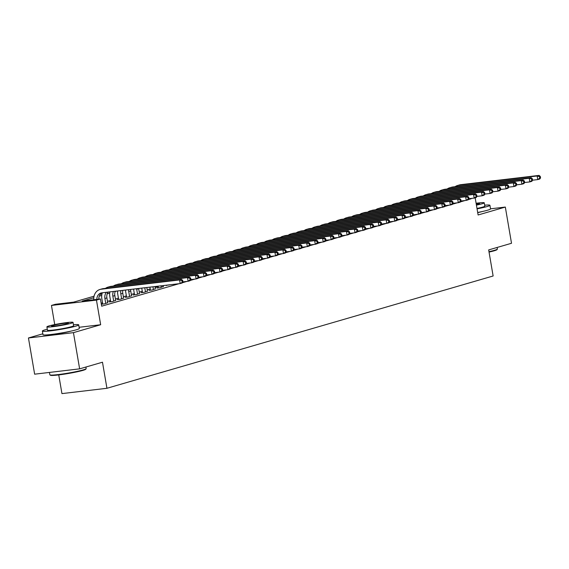 <?xml version="1.0" encoding="UTF-8"?>
<svg xmlns="http://www.w3.org/2000/svg" width="569" height="569" viewBox="0 0 569 569"><rect width="100%" height="100%" fill="white"/><g stroke="black" fill="none" stroke-linecap="round" stroke-linejoin="round"><path stroke-width="0.85" d="M477.711 212.642A11.494 0.882 -9.7 0 0 481.986 211.611A11.494 0.882 -9.7 0 0 482.22 211.54M51.715 334.408A11.494 0.882 -9.7 0 0 70.762 331.186A11.494 0.882 -9.7 0 0 70.997 331.115M58.742 374.914L61.943 393.606L106.936 388.286L493.131 275.986L488.671 249.919L511.517 243.276L505.329 207.066L490.521 208.816M106.936 388.286L102.477 362.211L79.632 368.854L34.638 374.182L28.45 337.972L73.444 332.652L100.663 324.735L96.453 300.112L51.459 305.439L55.428 304.28L73.671 302.125L94.049 296.2M42.846 333.79L28.45 337.972M54.731 324.572L51.459 305.439M79.632 368.854L73.444 332.652M166.29 285.361L170.195 284.749M158.346 287.672L156.952 288.078L159.996 287.722L163.331 286.499M150.401 289.984L149.007 290.389L152.044 290.026L155.387 288.81M142.449 292.295L141.062 292.701L144.099 292.338L147.435 291.122M134.504 294.607L133.118 295.012L136.155 294.65L139.49 293.433M126.56 296.918L125.166 297.324L128.21 296.961L131.546 295.745M118.615 299.23L117.221 299.628L120.265 299.273L123.601 298.056M110.663 301.534L109.276 301.94L112.313 301.584L115.656 300.368M102.719 303.846L101.332 304.251L104.369 303.896L107.705 302.68M93.793 297.743L82.185 301.115L100.428 298.96L101.666 306.2L179.015 283.711M182.35 282.736L186.959 281.399M190.295 280.425L194.904 279.087M198.247 278.12L202.849 276.776M206.191 275.809L210.8 274.464M214.136 273.497L218.745 272.16M222.081 271.185L226.69 269.848M230.032 268.874L234.634 267.537M237.977 266.562L242.586 265.225M245.922 264.251L250.531 262.914M253.866 261.946L258.475 260.602M261.818 259.635L266.42 258.29M269.763 257.323L274.365 255.979M277.708 255.012L282.316 253.674M285.652 252.7L290.261 251.363M293.597 250.388L298.206 249.051M301.549 248.077L306.15 246.74M309.493 245.765L314.102 244.428M317.438 243.461L322.047 242.117M325.383 241.149L329.992 239.805M333.334 238.838L337.936 237.501M341.279 236.526L345.888 235.189M349.224 234.215L353.833 232.877M357.168 231.903L361.777 230.566M365.12 229.592L369.722 228.254M373.065 227.287L377.674 225.943M381.01 224.975L385.618 223.631M388.954 222.664L393.563 221.32M396.899 220.352L401.508 219.015M404.851 218.041L409.452 216.704M412.795 215.729L417.404 214.392M420.74 213.418L425.349 212.081M428.685 211.106L433.294 209.769M436.636 208.802L441.238 207.457M444.581 206.49L449.19 205.146M452.526 204.179L457.135 202.841M460.47 201.867L465.079 200.53M468.422 199.555L471.168 198.759L468.799 199.036M158.168 286.627L155.159 287.501M150.216 288.938L147.215 289.806M142.271 291.243L139.27 292.117M134.327 293.554L131.318 294.429M126.382 295.866L123.373 296.741M118.43 298.177L115.429 299.052M110.486 300.489L107.484 301.364M102.541 302.8L101.154 303.206M475.172 197.792L478.109 214.982L505.329 207.066M100.428 298.96L96.453 300.112M100.172 294.415L101.993 293.889M116.702 291.079L115.151 291.534M109.689 293.12L107.207 293.839M101.737 295.432L99.255 296.15M100.663 324.735L79.105 327.282M96.837 299.386A7.369 6.095 73.8 0 1 100.983 293.007A7.369 6.095 73.8 0 1 101.801 292.843L180.181 283.568L179.562 279.948L101.182 289.223A11.053 9.147 -106.2 0 0 99.952 289.472A11.053 9.147 -106.2 0 0 93.757 299.749M98.828 299.145A7.369 6.095 73.8 0 1 102.015 292.815M182.962 281.897L182.165 282.992L180.181 283.568L182.962 281.897L182.72 280.446L181.924 280.673L182.172 282.124M181.924 280.673L179.562 279.948L181.547 279.372L103.167 288.647A11.053 9.147 -106.2 0 0 101.943 288.896L99.952 289.472M181.547 279.372L182.72 280.446M86.132 368.712L85.77 369.217A17.98 1.38 170.3 0 1 82.925 370.376A17.98 1.38 170.3 0 1 63.799 374.224A17.98 1.38 170.3 0 1 50.435 375.263L49.93 374.9A18.421 1.415 -9.7 0 0 63.621 373.84A18.421 1.415 -9.7 0 0 83.209 369.9A18.421 1.415 -9.7 0 0 86.132 368.712A18.421 1.415 -9.7 0 0 86.168 368.598L85.905 367.033M49.446 372.425L49.852 374.8A18.421 1.415 -9.7 0 0 49.93 374.9M47.298 329.231A18.421 1.415 -9.7 0 0 45.335 329.757A18.421 1.415 -9.7 0 0 42.376 331.066A18.421 1.415 -9.7 0 0 55.47 330.198A18.421 1.415 -9.7 0 0 75.734 326.165A18.421 1.415 -9.7 0 0 78.693 324.856A18.421 1.415 -9.7 0 0 73.444 324.757M42.376 331.066L42.995 334.686A18.421 1.415 -9.7 0 0 56.089 333.818A18.421 1.415 -9.7 0 0 76.353 329.785A18.421 1.415 -9.7 0 0 79.311 328.477L78.693 324.856M73.038 322.395L73.607 325.724A13.265 1.017 170.3 0 1 71.481 326.67A13.265 1.017 170.3 0 1 56.886 329.572A13.265 1.017 170.3 0 1 47.462 330.198L46.893 326.862A13.265 1.017 -9.7 0 0 56.317 326.243A13.265 1.017 -9.7 0 0 70.912 323.334A13.265 1.017 -9.7 0 0 73.038 322.395A13.265 1.017 -9.7 0 0 63.614 323.021A13.265 1.017 -9.7 0 0 49.019 325.923A13.265 1.017 -9.7 0 0 46.893 326.862M67.021 323.797A8.549 0.654 -9.7 0 0 68.394 323.192A8.549 0.654 -9.7 0 0 62.32 323.59A8.549 0.654 -9.7 0 0 52.91 325.468A8.549 0.654 -9.7 0 0 51.544 326.073A8.549 0.654 -9.7 0 0 57.611 325.667A8.549 0.654 -9.7 0 0 67.021 323.797M488.97 251.683A18.421 1.415 -9.7 0 0 494.433 250.324A18.421 1.415 -9.7 0 0 497.356 249.137L496.993 249.642A17.98 1.38 170.3 0 1 494.141 250.808A17.98 1.38 170.3 0 1 489.041 252.074M477.064 208.859A18.421 1.415 -9.7 0 0 486.957 206.59A18.421 1.415 -9.7 0 0 489.916 205.281A18.421 1.415 -9.7 0 0 484.667 205.189M477.683 212.479A18.421 1.415 -9.7 0 0 487.576 210.21A18.421 1.415 -9.7 0 0 490.535 208.901L489.916 205.281M476.424 205.11A13.265 1.017 -9.7 0 0 482.135 203.759A13.265 1.017 -9.7 0 0 484.262 202.82L484.831 206.156A13.265 1.017 170.3 0 1 482.704 207.095A13.265 1.017 170.3 0 1 476.993 208.446M476.353 204.705A8.549 0.654 -9.7 0 0 478.245 204.221A8.549 0.654 -9.7 0 0 479.61 203.617A8.549 0.654 -9.7 0 0 476.182 203.674M497.356 249.137A18.421 1.415 -9.7 0 0 497.391 249.023L497.121 247.458M484.262 202.82A13.265 1.017 -9.7 0 0 476.111 203.261M107.747 302.914L106.894 297.914A7.369 6.095 73.8 0 1 108.131 292.096M105.763 303.49L104.909 298.49A7.369 6.095 73.8 0 1 106.453 292.295M102.32 292.779A11.053 9.147 -106.2 0 0 101.865 298.853L102.761 304.081M190.914 279.585L190.665 278.134L189.868 278.369L190.117 279.813L190.914 279.585L190.11 280.681L188.126 281.264L187.507 277.644L109.127 286.911A11.053 9.147 -106.2 0 0 107.904 287.16A11.053 9.147 -106.2 0 0 105.464 288.369M182.962 281.868L188.126 281.264L190.117 279.813M189.868 278.369L187.507 277.644L189.491 277.06L111.119 286.335A11.053 9.147 -106.2 0 0 109.888 286.584L107.904 287.16M189.491 277.06L190.665 278.134M115.692 300.603L114.838 295.603A7.369 6.095 73.8 0 1 115.258 291.25M113.708 301.179L112.854 296.179A7.369 6.095 73.8 0 1 113.43 291.47M109.874 291.89A11.053 9.147 -106.2 0 0 109.81 296.541L110.706 301.776M198.858 277.274L198.609 275.823L197.813 276.057L198.062 277.501L198.858 277.274L198.062 278.376L196.07 278.952L195.452 275.332L117.079 284.6A11.053 9.147 -106.2 0 0 115.848 284.849A11.053 9.147 -106.2 0 0 113.409 286.065M190.907 279.564L196.07 278.952L198.062 277.501M197.813 276.057L195.452 275.332L197.443 274.749L119.063 284.023A11.053 9.147 -106.2 0 0 117.833 284.272L115.848 284.849M197.443 274.749L198.609 275.823M123.637 298.291L122.783 293.291A7.369 6.095 73.8 0 1 122.79 290.361M121.652 298.867L120.799 293.874A7.369 6.095 73.8 0 1 120.877 290.588M117.619 290.972A11.053 9.147 -106.2 0 0 117.762 294.23L118.651 299.465M206.803 274.962L206.554 273.511L205.765 273.746L206.006 275.19L206.803 274.962L206.006 276.065L204.015 276.641L203.396 273.02L125.024 282.288A11.053 9.147 -106.2 0 0 123.793 282.537A11.053 9.147 -106.2 0 0 121.361 283.753M198.851 277.252L204.015 276.641L206.006 275.19M205.765 273.746L203.396 273.02L205.388 272.444L127.008 281.712A11.053 9.147 -106.2 0 0 125.777 281.961L123.793 282.537M205.388 272.444L206.554 273.511M131.588 295.98L130.735 290.979A7.369 6.095 73.8 0 1 130.607 289.436M129.597 296.556L128.743 291.563A7.369 6.095 73.8 0 1 128.63 289.671M125.521 290.034A11.053 9.147 -106.2 0 0 125.706 291.918L126.603 297.153M214.748 272.651L214.506 271.2L213.709 271.434L213.958 272.885L214.748 272.651L213.951 273.753L211.967 274.329L211.348 270.709L132.968 279.976A11.053 9.147 -106.2 0 0 131.738 280.225A11.053 9.147 -106.2 0 0 129.305 281.442M206.803 274.941L211.967 274.329L213.958 272.885M213.709 271.434L211.348 270.709L213.332 270.133L134.953 279.4A11.053 9.147 -106.2 0 0 133.729 279.649L131.738 280.225M213.332 270.133L214.506 271.2M139.533 293.668L138.68 288.675A7.369 6.095 73.8 0 1 138.651 288.483M137.549 294.244L136.688 289.251A7.369 6.095 73.8 0 1 136.617 288.725M133.573 289.088A11.053 9.147 -106.2 0 0 133.651 289.607L134.547 294.842M222.699 270.339L222.451 268.895L221.654 269.123L221.903 270.574L222.699 270.339L221.896 271.441L219.911 272.018L219.293 268.397L140.913 277.665A11.053 9.147 -106.2 0 0 139.682 277.921A11.053 9.147 -106.2 0 0 137.25 279.13M214.748 272.629L219.911 272.018L221.903 270.574M221.654 269.123L219.293 268.397L221.277 267.821L142.904 277.089A11.053 9.147 -106.2 0 0 141.674 277.338L139.682 277.921M221.277 267.821L222.451 268.895M147.478 291.356L146.823 287.516M145.493 291.933L144.775 287.758M141.738 288.12L142.492 292.53M230.644 268.027L230.395 266.584L229.599 266.811L229.848 268.262L230.644 268.027L229.848 269.13L227.856 269.706L227.237 266.086L148.865 275.36A11.053 9.147 -106.2 0 0 147.634 275.609A11.053 9.147 -106.2 0 0 145.195 276.819M222.692 270.318L227.856 269.706L229.848 268.262M229.599 266.811L227.237 266.086L229.222 265.51L150.849 274.777A11.053 9.147 -106.2 0 0 149.619 275.026L147.634 275.609M229.222 265.51L230.395 266.584M155.422 289.045L154.996 286.548M153.438 289.628L152.954 286.79M149.91 287.153L150.436 290.218M238.589 265.723L238.34 264.272L237.55 264.5L237.792 265.951L238.589 265.723L237.792 266.818L235.801 267.394L235.182 263.774L156.809 273.049A11.053 9.147 -106.2 0 0 155.579 273.298A11.053 9.147 -106.2 0 0 153.146 274.507M230.637 268.006L235.801 267.394L237.792 265.951M237.55 264.5L235.182 263.774L237.173 263.198L158.794 272.473A11.053 9.147 -106.2 0 0 157.563 272.722L155.579 273.298M237.173 263.198L238.34 264.272M163.374 286.733L163.175 285.581M161.383 287.317L161.127 285.823M158.09 286.186L158.381 287.907M246.533 263.411L246.292 261.96L245.495 262.195L245.744 263.639L246.533 263.411L245.737 264.507L243.752 265.09L243.134 261.463L164.754 270.737A11.053 9.147 -106.2 0 0 163.523 270.986A11.053 9.147 -106.2 0 0 161.091 272.195M238.589 265.695L243.752 265.09L245.744 263.639M245.495 262.195L243.134 261.463L245.118 260.887L166.738 270.161A11.053 9.147 -106.2 0 0 165.508 270.41L163.523 270.986M245.118 260.887L246.292 261.96M166.269 285.218L166.333 285.595M254.485 261.1L254.236 259.649L253.44 259.884L253.689 261.327L254.485 261.1L253.682 262.195L251.697 262.778L251.078 259.158L172.699 268.426A11.053 9.147 -106.2 0 0 171.468 268.675A11.053 9.147 -106.2 0 0 169.036 269.891M246.533 263.39L251.697 262.778L253.689 261.327M253.44 259.884L251.078 259.158L253.063 258.575L174.69 267.85A11.053 9.147 -106.2 0 0 173.46 268.099L171.468 268.675M253.063 258.575L254.236 259.649M262.43 258.788L262.181 257.337L261.384 257.572L261.633 259.016L262.43 258.788L261.626 259.891L259.642 260.467L259.023 256.847L180.643 266.114A11.053 9.147 -106.2 0 0 179.42 266.363A11.053 9.147 -106.2 0 0 176.98 267.579M254.478 261.079L259.642 260.467L261.633 259.016M261.384 257.572L259.023 256.847L261.007 256.27L182.635 265.538A11.053 9.147 -106.2 0 0 181.404 265.787L179.42 266.363M261.007 256.27L262.181 257.337M270.375 256.477L270.126 255.026L269.336 255.261L269.578 256.711L270.375 256.477L269.578 257.579L267.586 258.155L266.968 254.535L188.595 263.803A11.053 9.147 -106.2 0 0 187.365 264.052A11.053 9.147 -106.2 0 0 184.932 265.268M262.423 258.767L267.586 258.155L269.578 256.711M269.336 255.261L266.968 254.535L268.959 253.959L190.579 263.227A11.053 9.147 -106.2 0 0 189.349 263.475L187.365 264.052M268.959 253.959L270.126 255.026M278.319 254.165L278.07 252.721L277.281 252.949L277.53 254.4L278.319 254.165L277.523 255.268L275.538 255.844L274.919 252.223L196.54 261.491A11.053 9.147 -106.2 0 0 195.309 261.74A11.053 9.147 -106.2 0 0 192.877 262.956M270.375 256.455L275.538 255.844L277.53 254.4M277.281 252.949L274.919 252.223L276.904 251.647L198.524 260.915A11.053 9.147 -106.2 0 0 197.294 261.164L195.309 261.74M276.904 251.647L278.07 252.721M286.271 251.854L286.022 250.41L285.225 250.637L285.474 252.088L286.271 251.854L285.467 252.956L283.483 253.532L282.864 249.912L204.484 259.187A11.053 9.147 -106.2 0 0 203.254 259.436A11.053 9.147 -106.2 0 0 200.821 260.645M278.319 254.144L283.483 253.532L285.474 252.088M285.225 250.637L282.864 249.912L284.849 249.336L206.469 258.603A11.053 9.147 -106.2 0 0 205.245 258.852L203.254 259.436M284.849 249.336L286.022 250.41M294.216 249.542L293.967 248.098L293.17 248.326L293.419 249.777L294.216 249.542L293.412 250.644L291.428 251.221L290.809 247.6L212.429 256.875A11.053 9.147 -106.2 0 0 211.206 257.124A11.053 9.147 -106.2 0 0 208.766 258.333M286.264 251.832L291.428 251.221L293.419 249.777M293.17 248.326L290.809 247.6L292.793 247.024L214.421 256.292A11.053 9.147 -106.2 0 0 213.19 256.548L211.206 257.124M292.793 247.024L293.967 248.098M302.16 247.238L301.911 245.787L301.115 246.014L301.364 247.465L302.16 247.238L301.364 248.333L299.372 248.909L298.753 245.289L220.381 254.563A11.053 9.147 -106.2 0 0 219.15 254.812A11.053 9.147 -106.2 0 0 216.711 256.022M294.209 249.521L299.372 248.909L301.364 247.465M301.115 246.014L298.753 245.289L300.745 244.713L222.365 253.987A11.053 9.147 -106.2 0 0 221.135 254.236L219.15 254.812M300.745 244.713L301.911 245.787M389.573 221.818L389.324 220.367L388.527 220.601L388.776 222.052L389.573 221.818L388.769 222.92L381.621 224.108L381.379 222.678L380.583 222.913L380.832 224.357L381.621 224.129L380.825 225.232L378.84 225.808L373.677 226.419L373.428 224.99L372.638 225.224L372.88 226.668L373.677 226.441L372.88 227.536L370.888 228.119L365.725 228.731L365.483 227.301L364.686 227.536L364.935 228.98L365.732 228.752L364.928 229.848L362.944 230.431L357.78 231.035L357.538 229.613L356.742 229.84L356.991 231.291L357.787 231.064L356.983 232.159L354.999 232.735L349.835 233.347L349.594 231.924L348.797 232.152L349.046 233.603L349.835 233.368L349.039 234.471L347.054 235.047L341.891 235.658L341.642 234.236L340.852 234.464L341.094 235.915L341.891 235.68L341.094 236.782L339.103 237.358L333.939 237.97L333.697 236.54L332.901 236.775L333.149 238.226L333.946 237.991L333.149 239.094L331.158 239.67L325.994 240.282L325.752 238.852L324.956 239.087L325.205 240.531L326.001 240.303L325.198 241.405L323.213 241.981L318.05 242.593L317.808 241.164L317.011 241.398L317.26 242.842L318.05 242.614L317.253 243.71L315.269 244.293L310.105 244.905L309.856 243.475L309.067 243.71L309.308 245.154L310.105 244.926L309.308 246.021L307.324 246.605L306.705 242.984L228.325 252.252A11.053 9.147 -106.2 0 0 227.095 252.501A11.053 9.147 -106.2 0 0 224.663 253.71M302.153 247.209L307.324 246.605L309.308 245.154M309.067 243.71L306.705 242.984L308.69 242.401L230.31 251.676A11.053 9.147 -106.2 0 0 229.079 251.925L227.095 252.501M308.69 242.401L309.856 243.475M317.26 242.842L315.269 244.293L314.65 240.673L236.27 249.94A11.053 9.147 -106.2 0 0 235.04 250.189A11.053 9.147 -106.2 0 0 232.607 251.406M317.011 241.398L314.65 240.673L316.634 240.09L238.255 249.364A11.053 9.147 -106.2 0 0 237.031 249.613L235.04 250.189M316.634 240.09L317.808 241.164M325.205 240.531L323.213 241.981L322.595 238.361L244.215 247.629A11.053 9.147 -106.2 0 0 242.991 247.878A11.053 9.147 -106.2 0 0 240.552 249.094M324.956 239.087L322.595 238.361L324.579 237.785L246.206 247.053A11.053 9.147 -106.2 0 0 244.976 247.302L242.991 247.878M324.579 237.785L325.752 238.852M333.149 238.226L331.158 239.67L330.539 236.05L252.167 245.317A11.053 9.147 -106.2 0 0 250.936 245.566A11.053 9.147 -106.2 0 0 248.497 246.782M332.901 236.775L330.539 236.05L332.531 235.474L254.151 244.741A11.053 9.147 -106.2 0 0 252.921 244.99L250.936 245.566M332.531 235.474L333.697 236.54M341.094 235.915L339.103 237.358L338.484 233.738L260.111 243.006A11.053 9.147 -106.2 0 0 258.881 243.262A11.053 9.147 -106.2 0 0 256.448 244.471M340.852 234.464L338.484 233.738L340.475 233.162L262.096 242.43A11.053 9.147 -106.2 0 0 260.865 242.679L258.881 243.262M340.475 233.162L341.642 234.236M349.046 233.603L347.054 235.047L346.436 231.427L268.056 240.701A11.053 9.147 -106.2 0 0 266.825 240.95A11.053 9.147 -106.2 0 0 264.393 242.159M348.797 232.152L346.436 231.427L348.42 230.85L270.04 240.118A11.053 9.147 -106.2 0 0 268.817 240.367L266.825 240.95M348.42 230.85L349.594 231.924M356.991 231.291L354.999 232.735L354.38 229.115L276.001 238.39A11.053 9.147 -106.2 0 0 274.77 238.639A11.053 9.147 -106.2 0 0 272.338 239.848M356.742 229.84L354.38 229.115L356.365 228.539L277.992 237.814A11.053 9.147 -106.2 0 0 276.762 238.062L274.77 238.639M356.365 228.539L357.538 229.613M364.935 228.98L362.944 230.431L362.325 226.803L283.952 236.078A11.053 9.147 -106.2 0 0 282.722 236.327A11.053 9.147 -106.2 0 0 280.282 237.536M364.686 227.536L362.325 226.803L364.309 226.227L285.937 235.502A11.053 9.147 -106.2 0 0 284.706 235.751L282.722 236.327M364.309 226.227L365.483 227.301M372.88 226.668L370.888 228.119L370.27 224.499L291.897 233.767A11.053 9.147 -106.2 0 0 290.667 234.015A11.053 9.147 -106.2 0 0 288.234 235.225M372.638 225.224L370.27 224.499L372.261 223.916L293.881 233.19A11.053 9.147 -106.2 0 0 292.651 233.439L290.667 234.015M372.261 223.916L373.428 224.99M380.832 224.357L378.84 225.808L378.221 222.187L299.842 231.455A11.053 9.147 -106.2 0 0 298.611 231.704A11.053 9.147 -106.2 0 0 296.179 232.92M380.583 222.913L378.221 222.187L380.206 221.604L301.826 230.879A11.053 9.147 -106.2 0 0 300.596 231.128L298.611 231.704M380.206 221.604L381.379 222.678M388.776 222.052L386.785 223.496L386.166 219.876L307.786 229.143A11.053 9.147 -106.2 0 0 306.556 229.392A11.053 9.147 -106.2 0 0 304.123 230.609M388.527 220.601L386.166 219.876L388.15 219.3L309.778 228.567A11.053 9.147 -106.2 0 0 308.547 228.816L306.556 229.392M388.15 219.3L389.324 220.367M421.352 212.578L421.11 211.127L420.313 211.355L420.562 212.806L421.352 212.578L420.555 213.674L413.407 214.862L413.158 213.439L412.369 213.667L412.617 215.118L413.407 214.883L412.61 215.985L410.626 216.561L405.455 217.173L405.213 215.751L404.417 215.978L404.666 217.429L405.462 217.194L404.666 218.297L402.674 218.873L397.511 219.485L397.269 218.062L396.472 218.29L396.721 219.741L397.518 219.506L396.714 220.608L394.73 221.185L394.111 217.564L315.731 226.832A11.053 9.147 -106.2 0 0 314.508 227.081A11.053 9.147 -106.2 0 0 312.068 228.297M389.566 221.796L394.73 221.185L396.721 219.741M396.472 218.29L394.111 217.564L396.095 216.988L317.722 226.256A11.053 9.147 -106.2 0 0 316.492 226.505L314.508 227.081M396.095 216.988L397.269 218.062M404.666 217.429L402.674 218.873L402.055 215.253L323.683 224.527A11.053 9.147 -106.2 0 0 322.452 224.776A11.053 9.147 -106.2 0 0 320.02 225.985M404.417 215.978L402.055 215.253L404.047 214.677L325.667 223.944A11.053 9.147 -106.2 0 0 324.437 224.193L322.452 224.776M404.047 214.677L405.213 215.751M412.617 215.118L410.626 216.561L410.007 212.941L331.627 222.216A11.053 9.147 -106.2 0 0 330.397 222.465A11.053 9.147 -106.2 0 0 327.964 223.674M412.369 213.667L410.007 212.941L411.992 212.365L333.612 221.633A11.053 9.147 -106.2 0 0 332.381 221.889L330.397 222.465M411.992 212.365L413.158 213.439M420.562 212.806L418.571 214.25L417.952 210.63L339.572 219.904A11.053 9.147 -106.2 0 0 338.342 220.153A11.053 9.147 -106.2 0 0 335.909 221.362M420.313 211.355L417.952 210.63L419.936 210.053L341.556 219.328A11.053 9.147 -106.2 0 0 340.333 219.577L338.342 220.153M419.936 210.053L421.11 211.127M429.303 210.267L429.054 208.816L428.258 209.051L428.507 210.494L429.303 210.267L428.5 211.362L426.515 211.945L425.897 208.325L347.517 217.593A11.053 9.147 -106.2 0 0 346.293 217.842A11.053 9.147 -106.2 0 0 343.854 219.051M421.352 212.55L426.515 211.945L428.507 210.494M428.258 209.051L425.897 208.325L427.881 207.742L349.508 217.017A11.053 9.147 -106.2 0 0 348.278 217.266L346.293 217.842M427.881 207.742L429.054 208.816M437.248 207.955L436.999 206.504L436.203 206.739L436.451 208.183L437.248 207.955L436.451 209.051L434.46 209.634L433.841 206.014L355.469 215.281A11.053 9.147 -106.2 0 0 354.238 215.53A11.053 9.147 -106.2 0 0 351.798 216.746M429.296 210.246L434.46 209.634L436.451 208.183M436.203 206.739L433.841 206.014L435.833 205.43L357.453 214.705A11.053 9.147 -106.2 0 0 356.222 214.954L354.238 215.53M435.833 205.43L436.999 206.504M445.193 205.644L444.944 204.193L444.154 204.427L444.396 205.871L445.193 205.644L444.396 206.746L442.412 207.322L441.786 203.702L363.413 212.97A11.053 9.147 -106.2 0 0 362.183 213.219A11.053 9.147 -106.2 0 0 359.75 214.435M437.241 207.934L442.412 207.322L444.396 205.871M444.154 204.427L441.786 203.702L443.777 203.126L365.398 212.393A11.053 9.147 -106.2 0 0 364.167 212.642L362.183 213.219M443.777 203.126L444.944 204.193M453.137 203.332L452.896 201.881L452.099 202.116L452.348 203.567L453.137 203.332L452.341 204.435L450.356 205.011L449.738 201.39L371.358 210.658A11.053 9.147 -106.2 0 0 370.127 210.907A11.053 9.147 -106.2 0 0 367.695 212.123M445.193 205.622L450.356 205.011L452.348 203.567M452.099 202.116L449.738 201.39L451.722 200.814L373.342 210.082A11.053 9.147 -106.2 0 0 372.119 210.331L370.127 210.907M451.722 200.814L452.896 201.881M461.089 201.021L460.84 199.577L460.044 199.804L460.293 201.255L461.089 201.021L460.285 202.123L458.301 202.699L457.682 199.079L379.303 208.346A11.053 9.147 -106.2 0 0 378.079 208.603A11.053 9.147 -106.2 0 0 375.64 209.812M453.137 203.311L458.301 202.699L460.293 201.255M460.044 199.804L457.682 199.079L459.667 198.503L381.294 207.77A11.053 9.147 -106.2 0 0 380.064 208.019L378.079 208.603M459.667 198.503L460.84 199.577M469.034 198.709L468.785 197.265L467.988 197.493L468.237 198.944L469.034 198.709L468.237 199.811L466.246 200.388L465.627 196.767L387.254 206.042A11.053 9.147 -106.2 0 0 386.024 206.291A11.053 9.147 -106.2 0 0 383.584 207.5M461.082 200.999L466.246 200.388L468.237 198.944M467.988 197.493L465.627 196.767L467.618 196.191L389.239 205.459A11.053 9.147 -106.2 0 0 388.008 205.708L386.024 206.291M467.618 196.191L468.785 197.265M476.978 196.405L476.73 194.954L475.94 195.181L476.182 196.632L476.978 196.405L476.182 197.5L474.19 198.076L473.572 194.456L395.199 203.73A11.053 9.147 -106.2 0 0 393.968 203.979A11.053 9.147 -106.2 0 0 391.536 205.189M469.027 198.688L474.19 198.076L476.182 196.632M475.94 195.181L473.572 194.456L475.563 193.88L397.183 203.154A11.053 9.147 -106.2 0 0 395.953 203.403L393.968 203.979M475.563 193.88L476.73 194.954M484.923 194.093L484.681 192.642L483.885 192.877L484.134 194.321L484.923 194.093L484.127 195.188L482.142 195.772L481.523 192.144L403.144 201.419A11.053 9.147 -106.2 0 0 401.913 201.668A11.053 9.147 -106.2 0 0 399.481 202.877M476.978 196.376L482.142 195.772L484.134 194.321M483.885 192.877L481.523 192.144L483.508 191.568L405.128 200.843A11.053 9.147 -106.2 0 0 403.905 201.092L401.913 201.668M483.508 191.568L484.681 192.642M492.875 191.781L492.626 190.331L491.829 190.565L492.078 192.009L492.875 191.781L492.071 192.877L490.087 193.46L489.468 189.84L411.088 199.107A11.053 9.147 -106.2 0 0 409.858 199.356A11.053 9.147 -106.2 0 0 407.425 200.565M484.923 194.072L490.087 193.46L492.078 192.009M491.829 190.565L489.468 189.84L491.452 189.257L413.08 198.531A11.053 9.147 -106.2 0 0 411.849 198.78L409.858 199.356M491.452 189.257L492.626 190.331M500.82 189.47L500.571 188.019L499.774 188.254L500.023 189.697L500.82 189.47L500.016 190.572L498.031 191.148L497.413 187.528L419.04 196.796A11.053 9.147 -106.2 0 0 417.81 197.045A11.053 9.147 -106.2 0 0 415.37 198.261M492.868 191.76L498.031 191.148L500.023 189.697M499.774 188.254L497.413 187.528L499.397 186.945L421.024 196.22A11.053 9.147 -106.2 0 0 419.794 196.469L417.81 197.045M499.397 186.945L500.571 188.019M508.764 187.158L508.515 185.707L507.726 185.942L507.968 187.393L508.764 187.158L507.968 188.261L505.976 188.837L505.357 185.217L426.985 194.484A11.053 9.147 -106.2 0 0 425.754 194.733A11.053 9.147 -106.2 0 0 423.322 195.949M500.812 189.449L505.976 188.837L507.968 187.393M507.726 185.942L505.357 185.217L507.349 184.641L428.969 193.908A11.053 9.147 -106.2 0 0 427.739 194.157L425.754 194.733M507.349 184.641L508.515 185.707M516.709 184.847L516.46 183.403L515.67 183.631L515.919 185.081L516.709 184.847L515.912 185.949L513.928 186.525L513.309 182.905L434.929 192.173A11.053 9.147 -106.2 0 0 433.699 192.422A11.053 9.147 -106.2 0 0 431.266 193.638M508.764 187.137L513.928 186.525L515.919 185.081M515.67 183.631L513.309 182.905L515.294 182.329L436.914 191.597A11.053 9.147 -106.2 0 0 435.683 191.845L433.699 192.422M515.294 182.329L516.46 183.403M524.661 182.535L524.412 181.091L523.615 181.319L523.864 182.77L524.661 182.535L523.857 183.638L521.873 184.214L521.254 180.593L442.874 189.868A11.053 9.147 -106.2 0 0 441.644 190.117A11.053 9.147 -106.2 0 0 439.211 191.326M516.709 184.825L521.873 184.214L523.864 182.77M523.615 181.319L521.254 180.593L523.238 180.017L444.866 189.285A11.053 9.147 -106.2 0 0 443.635 189.534L441.644 190.117M523.238 180.017L524.412 181.091M532.605 180.224L532.356 178.78L531.56 179.007L531.809 180.458L532.605 180.224L531.802 181.326L529.817 181.902L529.198 178.282L450.819 187.557A11.053 9.147 -106.2 0 0 449.595 187.806A11.053 9.147 -106.2 0 0 447.156 189.015M524.654 182.514L529.817 181.902L531.809 180.458M531.56 179.007L529.198 178.282L531.183 177.706L452.81 186.973A11.053 9.147 -106.2 0 0 451.58 187.229L449.595 187.806M531.183 177.706L532.356 178.78M540.55 177.919L540.301 176.468L539.504 176.696L539.753 178.147L540.55 177.919L539.753 179.015L537.762 179.591L537.143 175.97L458.77 185.245A11.053 9.147 -106.2 0 0 457.54 185.494A11.053 9.147 -106.2 0 0 455.1 186.703M532.598 180.202L537.762 179.591L539.753 178.147M539.504 176.696L537.143 175.97L539.135 175.394L460.755 184.669A11.053 9.147 -106.2 0 0 459.524 184.918L457.54 185.494M539.135 175.394L540.301 176.468M101.182 289.223L103.167 288.647M104.909 298.49L106.894 297.914M109.127 286.911L111.119 286.335M112.854 296.179L114.838 295.603M117.079 284.6L119.063 284.023M120.799 293.874L122.783 293.291M125.024 282.288L127.008 281.712M128.743 291.563L130.735 290.979M132.968 279.976L134.953 279.4M136.688 289.251L138.68 288.675M140.913 277.665L142.904 277.089M148.865 275.36L150.849 274.777M156.809 273.049L158.794 272.473M164.754 270.737L166.738 270.161M172.699 268.426L174.69 267.85M180.643 266.114L182.635 265.538M188.595 263.803L190.579 263.227M196.54 261.491L198.524 260.915M204.484 259.187L206.469 258.603M212.429 256.875L214.421 256.292M220.381 254.563L222.365 253.987M228.325 252.252L230.31 251.676M236.27 249.94L238.255 249.364M244.215 247.629L246.206 247.053M252.167 245.317L254.151 244.741M260.111 243.006L262.096 242.43M268.056 240.701L270.04 240.118M276.001 238.39L277.992 237.814M283.952 236.078L285.937 235.502M291.897 233.767L293.881 233.19M299.842 231.455L301.826 230.879M307.786 229.143L309.778 228.567M315.731 226.832L317.722 226.256M323.683 224.527L325.667 223.944M331.627 222.216L333.612 221.633M339.572 219.904L341.556 219.328M347.517 217.593L349.508 217.017M355.469 215.281L357.453 214.705M363.413 212.97L365.398 212.393M371.358 210.658L373.342 210.082M379.303 208.346L381.294 207.77M387.254 206.042L389.239 205.459M395.199 203.73L397.183 203.154M403.144 201.419L405.128 200.843M411.088 199.107L413.08 198.531M419.04 196.796L421.024 196.22M426.985 194.484L428.969 193.908M434.929 192.173L436.914 191.597M442.874 189.868L444.866 189.285M450.819 187.557L452.81 186.973M458.77 185.245L460.755 184.669"/></g></svg>
